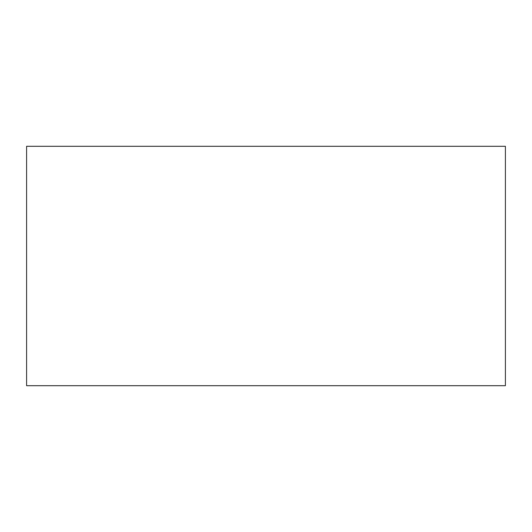 <?xml version="1.0" encoding="UTF-8"?>
<svg xmlns="http://www.w3.org/2000/svg" width="532" height="532" viewBox="0 0 532 532"><rect width="100%" height="100%" fill="white"/><g stroke="black" fill="none" stroke-linecap="round" stroke-linejoin="round"><path stroke-width="0.8" d="M26.6 385.7L26.6 146.3L505.4 146.3L505.4 385.7L26.6 385.7L505.4 385.7L505.4 146.3L26.6 146.3L26.6 385.7"/></g></svg>

